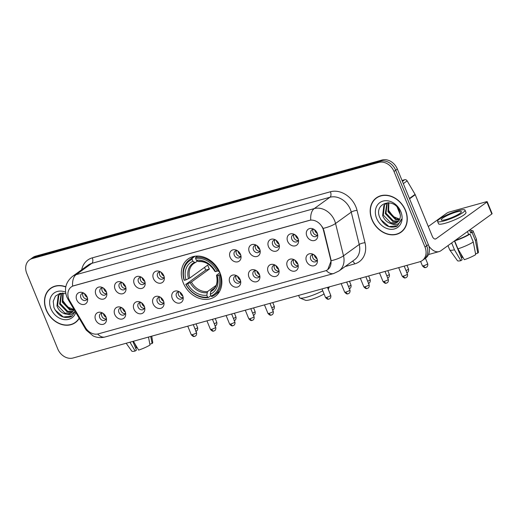 <?xml version="1.0" encoding="UTF-8"?>
<svg xmlns="http://www.w3.org/2000/svg" width="518" height="518" viewBox="0 0 518 518"><rect width="100%" height="100%" fill="white"/><g stroke="black" fill="none" stroke-linecap="round" stroke-linejoin="round"><path stroke-width="0.78" d="M183.242 282.828A23.116 18.629 -125.8 0 0 215.112 296.484A23.116 18.629 -125.8 0 0 219.93 272.643A23.116 18.629 -125.8 0 0 188.06 258.987A23.116 18.629 -125.8 0 0 183.242 282.828M125.142 311.577A6.54 5.271 54.2 0 1 125.654 313.558A6.54 5.271 54.2 0 1 121.523 319.14A6.54 5.271 54.2 0 1 114.756 314.458A6.54 5.271 54.2 0 1 115.482 308.281A6.54 5.271 54.2 0 1 121.231 307.439A6.54 5.271 54.2 0 1 125.142 311.577M122.112 307.912A3.924 3.166 -125.8 0 0 119.749 308.32A3.924 3.166 -125.8 0 0 118.926 312.373A3.924 3.166 -125.8 0 0 124.339 314.691A3.924 3.166 -125.8 0 0 125.473 312.581M144.315 306.255A6.54 5.271 54.2 0 1 144.826 308.236A6.54 5.271 54.2 0 1 140.702 313.817A6.54 5.271 54.2 0 1 133.935 309.136A6.54 5.271 54.2 0 1 134.654 302.959A6.54 5.271 54.2 0 1 140.41 302.117A6.54 5.271 54.2 0 1 144.315 306.255M141.284 302.596A3.924 3.166 -125.8 0 0 138.921 303.004A3.924 3.166 -125.8 0 0 138.105 307.051A3.924 3.166 -125.8 0 0 143.518 309.369A3.924 3.166 -125.8 0 0 144.645 307.258M163.494 300.932A6.54 5.271 54.2 0 1 163.999 302.913A6.54 5.271 54.2 0 1 159.874 308.495A6.54 5.271 54.2 0 1 153.108 303.813A6.54 5.271 54.2 0 1 153.827 297.636A6.54 5.271 54.2 0 1 159.583 296.795A6.54 5.271 54.2 0 1 163.494 300.932M160.457 297.274A3.924 3.166 -125.8 0 0 158.1 297.682A3.924 3.166 -125.8 0 0 157.278 301.729A3.924 3.166 -125.8 0 0 162.691 304.047A3.924 3.166 -125.8 0 0 163.824 301.936M182.666 295.61A6.54 5.271 54.2 0 1 183.178 297.597A6.54 5.271 54.2 0 1 179.047 303.172A6.54 5.271 54.2 0 1 172.28 298.498A6.54 5.271 54.2 0 1 173.006 292.314A6.54 5.271 54.2 0 1 178.762 291.472A6.54 5.271 54.2 0 1 182.666 295.61M179.636 291.951A3.924 3.166 -125.8 0 0 177.273 292.359A3.924 3.166 -125.8 0 0 176.457 296.406A3.924 3.166 -125.8 0 0 181.863 298.724A3.924 3.166 -125.8 0 0 182.996 296.613M240.19 279.649A6.54 5.271 54.2 0 1 240.702 281.63A6.54 5.271 54.2 0 1 236.577 287.212A6.54 5.271 54.2 0 1 229.811 282.53A6.54 5.271 54.2 0 1 230.529 276.353A6.54 5.271 54.2 0 1 236.286 275.511A6.54 5.271 54.2 0 1 240.19 279.649M237.16 275.984A3.924 3.166 -125.8 0 0 234.796 276.392A3.924 3.166 -125.8 0 0 233.981 280.445A3.924 3.166 -125.8 0 0 239.394 282.763A3.924 3.166 -125.8 0 0 240.52 280.652M259.369 274.326A6.54 5.271 54.2 0 1 259.874 276.308A6.54 5.271 54.2 0 1 255.75 281.889A6.54 5.271 54.2 0 1 248.983 277.208A6.54 5.271 54.2 0 1 249.702 271.031A6.54 5.271 54.2 0 1 255.458 270.189A6.54 5.271 54.2 0 1 259.369 274.326M256.332 270.668A3.924 3.166 -125.8 0 0 253.969 271.076A3.924 3.166 -125.8 0 0 253.153 275.123A3.924 3.166 -125.8 0 0 258.566 277.441A3.924 3.166 -125.8 0 0 259.699 275.33M278.542 269.004A6.54 5.271 54.2 0 1 279.053 270.985A6.54 5.271 54.2 0 1 274.922 276.567A6.54 5.271 54.2 0 1 268.156 271.885A6.54 5.271 54.2 0 1 268.881 265.708A6.54 5.271 54.2 0 1 274.637 264.866A6.54 5.271 54.2 0 1 278.542 269.004M275.511 265.346A3.924 3.166 -125.8 0 0 273.148 265.753A3.924 3.166 -125.8 0 0 272.332 269.8A3.924 3.166 -125.8 0 0 277.739 272.118A3.924 3.166 -125.8 0 0 278.872 270.007M297.714 263.681A6.54 5.271 54.2 0 1 298.226 265.669A6.54 5.271 54.2 0 1 294.101 271.244A6.54 5.271 54.2 0 1 287.335 266.563A6.54 5.271 54.2 0 1 288.053 260.386A6.54 5.271 54.2 0 1 293.81 259.544A6.54 5.271 54.2 0 1 297.714 263.681M294.684 260.023A3.924 3.166 -125.8 0 0 292.32 260.431A3.924 3.166 -125.8 0 0 291.504 264.478A3.924 3.166 -125.8 0 0 296.918 266.796A3.924 3.166 -125.8 0 0 298.051 264.685M316.893 258.365A6.54 5.271 54.2 0 1 317.404 260.347A6.54 5.271 54.2 0 1 313.273 265.922A6.54 5.271 54.2 0 1 306.507 261.247A6.54 5.271 54.2 0 1 307.232 255.07A6.54 5.271 54.2 0 1 312.982 254.221A6.54 5.271 54.2 0 1 316.893 258.365M313.856 254.701A3.924 3.166 -125.8 0 0 311.499 255.109A3.924 3.166 -125.8 0 0 310.677 259.155A3.924 3.166 -125.8 0 0 316.09 261.473A3.924 3.166 -125.8 0 0 317.223 259.363M105.963 316.899A6.54 5.271 54.2 0 1 106.475 318.881A6.54 5.271 54.2 0 1 102.35 324.462A6.54 5.271 54.2 0 1 95.584 319.781A6.54 5.271 54.2 0 1 96.303 313.604A6.54 5.271 54.2 0 1 102.059 312.755A6.54 5.271 54.2 0 1 105.963 316.899M102.933 313.235A3.924 3.166 -125.8 0 0 100.57 313.643A3.924 3.166 -125.8 0 0 99.754 317.696A3.924 3.166 -125.8 0 0 105.167 320.014A3.924 3.166 -125.8 0 0 106.3 317.897M106.287 291.647A6.54 5.271 54.2 0 1 106.799 293.628A6.54 5.271 54.2 0 1 102.668 299.21A6.54 5.271 54.2 0 1 95.901 294.528A6.54 5.271 54.2 0 1 96.626 288.351A6.54 5.271 54.2 0 1 102.383 287.503A6.54 5.271 54.2 0 1 106.287 291.647M103.257 287.982A3.924 3.166 -125.8 0 0 100.893 288.39A3.924 3.166 -125.8 0 0 100.078 292.437A3.924 3.166 -125.8 0 0 105.484 294.761A3.924 3.166 -125.8 0 0 106.617 292.644M125.466 286.325A6.54 5.271 54.2 0 1 125.971 288.306A6.54 5.271 54.2 0 1 121.847 293.887A6.54 5.271 54.2 0 1 115.08 289.206A6.54 5.271 54.2 0 1 115.799 283.029A6.54 5.271 54.2 0 1 121.555 282.18A6.54 5.271 54.2 0 1 125.466 286.325M122.429 282.66A3.924 3.166 -125.8 0 0 120.066 283.068A3.924 3.166 -125.8 0 0 119.25 287.121A3.924 3.166 -125.8 0 0 124.663 289.439A3.924 3.166 -125.8 0 0 125.796 287.322M144.639 281.002A6.54 5.271 54.2 0 1 145.15 282.983A6.54 5.271 54.2 0 1 141.019 288.565A6.54 5.271 54.2 0 1 134.253 283.883A6.54 5.271 54.2 0 1 134.978 277.706A6.54 5.271 54.2 0 1 140.728 276.865A6.54 5.271 54.2 0 1 144.639 281.002M141.608 277.337A3.924 3.166 -125.8 0 0 139.245 277.752A3.924 3.166 -125.8 0 0 138.423 281.798A3.924 3.166 -125.8 0 0 143.836 284.117A3.924 3.166 -125.8 0 0 144.969 282.006M163.811 275.68A6.54 5.271 54.2 0 1 164.323 277.661A6.54 5.271 54.2 0 1 160.198 283.242A6.54 5.271 54.2 0 1 153.432 278.561A6.54 5.271 54.2 0 1 154.15 272.384A6.54 5.271 54.2 0 1 159.907 271.542A6.54 5.271 54.2 0 1 163.811 275.68M160.781 272.021A3.924 3.166 -125.8 0 0 158.417 272.429A3.924 3.166 -125.8 0 0 157.601 276.476A3.924 3.166 -125.8 0 0 163.015 278.794A3.924 3.166 -125.8 0 0 164.148 276.683M240.514 254.396A6.54 5.271 54.2 0 1 241.025 256.378A6.54 5.271 54.2 0 1 236.894 261.959A6.54 5.271 54.2 0 1 230.128 257.278A6.54 5.271 54.2 0 1 230.853 251.1A6.54 5.271 54.2 0 1 236.603 250.252A6.54 5.271 54.2 0 1 240.514 254.396M237.484 250.731A3.924 3.166 -125.8 0 0 235.12 251.139A3.924 3.166 -125.8 0 0 234.298 255.193A3.924 3.166 -125.8 0 0 239.711 257.511A3.924 3.166 -125.8 0 0 240.844 255.393M259.686 249.074A6.54 5.271 54.2 0 1 260.198 251.055A6.54 5.271 54.2 0 1 256.073 256.637A6.54 5.271 54.2 0 1 249.307 251.955A6.54 5.271 54.2 0 1 250.026 245.778A6.54 5.271 54.2 0 1 255.782 244.936A6.54 5.271 54.2 0 1 259.686 249.074M256.656 245.409A3.924 3.166 -125.8 0 0 254.293 245.817A3.924 3.166 -125.8 0 0 253.477 249.87A3.924 3.166 -125.8 0 0 258.89 252.188A3.924 3.166 -125.8 0 0 260.023 250.077M278.865 243.751A6.54 5.271 54.2 0 1 279.37 245.733A6.54 5.271 54.2 0 1 275.246 251.314A6.54 5.271 54.2 0 1 268.479 246.633A6.54 5.271 54.2 0 1 269.205 240.456A6.54 5.271 54.2 0 1 274.954 239.614A6.54 5.271 54.2 0 1 278.865 243.751M275.829 240.093A3.924 3.166 -125.8 0 0 273.472 240.501A3.924 3.166 -125.8 0 0 272.649 244.548A3.924 3.166 -125.8 0 0 278.062 246.866A3.924 3.166 -125.8 0 0 279.196 244.755M298.038 238.429A6.54 5.271 54.2 0 1 298.549 240.41A6.54 5.271 54.2 0 1 294.418 245.992A6.54 5.271 54.2 0 1 287.652 241.31A6.54 5.271 54.2 0 1 288.377 235.133A6.54 5.271 54.2 0 1 294.133 234.291A6.54 5.271 54.2 0 1 298.038 238.429M295.007 234.771A3.924 3.166 -125.8 0 0 292.644 235.178A3.924 3.166 -125.8 0 0 291.828 239.225A3.924 3.166 -125.8 0 0 297.235 241.543A3.924 3.166 -125.8 0 0 298.368 239.433M317.21 233.106A6.54 5.271 54.2 0 1 317.722 235.094A6.54 5.271 54.2 0 1 313.597 240.669A6.54 5.271 54.2 0 1 306.831 235.994A6.54 5.271 54.2 0 1 307.55 229.811A6.54 5.271 54.2 0 1 313.306 228.969A6.54 5.271 54.2 0 1 317.21 233.106M314.18 229.448A3.924 3.166 -125.8 0 0 311.817 229.856A3.924 3.166 -125.8 0 0 311.001 233.903A3.924 3.166 -125.8 0 0 316.414 236.221A3.924 3.166 -125.8 0 0 317.547 234.11M87.115 296.969A6.54 5.271 54.2 0 1 87.62 298.951A6.54 5.271 54.2 0 1 83.495 304.526A6.54 5.271 54.2 0 1 76.729 299.851A6.54 5.271 54.2 0 1 77.454 293.674A6.54 5.271 54.2 0 1 83.204 292.825A6.54 5.271 54.2 0 1 87.115 296.969M84.078 293.305A3.924 3.166 -125.8 0 0 81.721 293.712A3.924 3.166 -125.8 0 0 80.899 297.759A3.924 3.166 -125.8 0 0 86.312 300.077A3.924 3.166 -125.8 0 0 87.445 297.967M125.188 313.655A3.924 3.166 54.2 0 1 121.024 310.858A3.924 3.166 54.2 0 1 120.992 307.847M144.36 308.339A3.924 3.166 54.2 0 1 140.197 305.536A3.924 3.166 54.2 0 1 140.171 302.525M163.539 303.017A3.924 3.166 54.2 0 1 159.376 300.22A3.924 3.166 54.2 0 1 159.343 297.202M182.712 297.695A3.924 3.166 54.2 0 1 178.548 294.897A3.924 3.166 54.2 0 1 178.522 291.88M240.235 281.727A3.924 3.166 54.2 0 1 236.072 278.93A3.924 3.166 54.2 0 1 236.046 275.919M259.414 276.411A3.924 3.166 54.2 0 1 255.251 273.608A3.924 3.166 54.2 0 1 255.219 270.597M278.587 271.089A3.924 3.166 54.2 0 1 274.423 268.292A3.924 3.166 54.2 0 1 274.391 265.274M297.766 265.766A3.924 3.166 54.2 0 1 293.596 262.969A3.924 3.166 54.2 0 1 293.57 259.952M316.938 260.444A3.924 3.166 54.2 0 1 312.775 257.647A3.924 3.166 54.2 0 1 312.743 254.629M106.015 318.978A3.924 3.166 54.2 0 1 101.845 316.181A3.924 3.166 54.2 0 1 101.819 313.163M106.332 293.725A3.924 3.166 54.2 0 1 102.169 290.928A3.924 3.166 54.2 0 1 102.143 287.911M125.511 288.403A3.924 3.166 54.2 0 1 121.341 285.606A3.924 3.166 54.2 0 1 121.316 282.588M144.684 283.081A3.924 3.166 54.2 0 1 140.52 280.283A3.924 3.166 54.2 0 1 140.488 277.272M163.856 277.765A3.924 3.166 54.2 0 1 159.693 274.967A3.924 3.166 54.2 0 1 159.667 271.95M240.559 256.475A3.924 3.166 54.2 0 1 236.396 253.678A3.924 3.166 54.2 0 1 236.363 250.66M259.732 251.152A3.924 3.166 54.2 0 1 255.568 248.355A3.924 3.166 54.2 0 1 255.542 245.344M278.911 245.836A3.924 3.166 54.2 0 1 274.747 243.033A3.924 3.166 54.2 0 1 274.715 240.022M298.083 240.514A3.924 3.166 54.2 0 1 293.92 237.717A3.924 3.166 54.2 0 1 293.894 234.699M317.262 235.191A3.924 3.166 54.2 0 1 313.092 232.394A3.924 3.166 54.2 0 1 313.066 229.377M87.16 299.048A3.924 3.166 54.2 0 1 82.997 296.251A3.924 3.166 54.2 0 1 82.964 293.233M69.762 300.893A11.778 9.492 54.2 0 1 68.855 299.067A11.778 9.492 54.2 0 1 71.309 286.92A11.778 9.492 54.2 0 1 73.796 285.735L309.155 220.415A11.778 9.492 54.2 0 1 323.53 230.465L330.672 259.492A11.778 9.492 54.2 0 1 327.596 269.736A11.778 9.492 54.2 0 1 325.11 270.92L98.291 333.87A11.778 9.492 54.2 0 1 85.451 327.551L69.762 300.893M65.805 286.784A21.154 17.049 -125.8 0 0 50.654 288.248A21.154 17.049 -125.8 0 0 46.244 310.062A21.154 17.049 -125.8 0 0 75.408 322.559A21.154 17.049 -125.8 0 0 79.248 318.363M74.948 322.617A21.154 17.049 -125.8 0 0 76.224 321.924M371.943 219.671A21.154 17.049 -125.8 0 0 401.107 232.174A21.154 17.049 -125.8 0 0 405.516 210.36A21.154 17.049 -125.8 0 0 376.353 197.857A21.154 17.049 -125.8 0 0 371.943 219.671M400.647 232.232A21.154 17.049 -125.8 0 0 401.923 231.533M72.624 286.111L310.755 220.027A15.268 8.664 -105.5 0 1 314.258 208.586A17.45 14.064 54.2 0 1 334.628 220.655A17.45 14.064 54.2 0 1 335.547 223.478L343.512 255.821A17.45 14.064 54.2 0 1 338.953 270.992L354.662 259.66A17.45 14.064 -125.8 0 0 359.22 244.49L351.256 212.14A17.45 14.064 -125.8 0 0 350.336 209.324A17.45 14.064 -125.8 0 0 329.966 197.254L91.835 263.338A17.45 14.064 -125.8 0 0 88.151 265.099L72.442 276.431A17.45 14.064 54.2 0 1 76.127 274.669A15.268 8.664 74.5 0 0 72.624 286.111M422.267 260.535L425.621 258.113A13.086 10.548 -125.8 0 0 428.347 244.619L397.351 169.049L395.674 170.254A13.086 10.548 -125.8 0 0 380.4 161.208L33.929 257.355A13.086 10.548 -125.8 0 0 31.171 258.676A13.086 10.548 -125.8 0 1 33.929 257.355L380.4 161.208A13.086 10.548 -125.8 0 1 395.674 170.254L426.67 245.83L395.674 170.254L393.997 171.464A13.086 10.548 -125.8 0 0 378.723 162.412L32.258 258.566A13.086 10.548 -125.8 0 0 29.494 259.887A13.086 10.548 -125.8 0 0 26.768 273.381L57.763 348.951A13.086 10.548 -125.8 0 0 73.038 358.003L419.502 261.855A13.086 10.548 -125.8 0 0 422.267 260.535A13.086 10.548 -125.8 0 0 424.993 247.041L393.997 171.464M423.944 259.324A13.086 10.548 -125.8 0 0 426.67 245.83A13.086 10.548 -125.8 0 1 423.944 259.324M322.319 226.878L323.828 230.245L331.216 260.729L327.739 269.632M377.214 197.287A21.154 17.049 -125.8 0 0 376.152 198.284M51.515 287.671A21.154 17.049 -125.8 0 0 50.453 288.668M397.351 169.049A13.086 10.548 -125.8 0 0 382.07 159.997L35.606 256.145A13.086 10.548 -125.8 0 0 32.841 257.465L29.494 259.887M52.791 286.978A20.94 16.874 -125.8 0 0 52.454 287.212L50.783 288.422A20.94 16.874 -125.8 0 0 46.419 310.01A20.94 16.874 -125.8 0 0 75.285 322.384A20.94 16.874 -125.8 0 0 79.124 318.156M65.773 286.972A20.94 16.874 -125.8 0 0 50.783 288.422M73.99 309.57L67.599 306.96L63.047 300.932M73.653 310.276L69.671 309.848L62.257 302.117L62.756 293.078M73.867 309.848L70.338 309.369L62.924 301.638L63.157 293.104M72.617 311.739L67.016 311.771L59.596 304.04L61.182 293.499M72.902 311.409L67.677 311.286L60.263 303.561L61.571 293.337M75.084 311.292L70.888 314.86L64.886 313.856A10.904 8.787 -125.8 0 0 71.503 312.736A10.904 8.787 -125.8 0 0 74.022 309.492M64.886 313.856C61.228 312.665 58.579 310.036 56.941 305.957L58.178 295.823L59.751 294.321L62.413 293.065M71.678 312.607L65.015 313.209L57.602 305.478L58.838 295.344L60.088 294.094M65.831 293.7L60.056 293.305L55.458 296.108L53.231 301.288L53.904 307.439C57.899 315.818 63.507 318.971 70.726 316.88L71.821 316.207L75.233 311.545M65.592 292.184A15.268 12.302 -125.8 0 0 52.46 294.502A15.268 12.302 -125.8 0 0 50.919 308.767A15.268 12.302 -125.8 0 0 63.889 319.587A15.268 12.302 -125.8 0 0 75.777 312.464M75.285 322.384L76.955 321.173A20.94 16.874 -125.8 0 0 77.286 320.927M71.97 316.097L63.306 316.984L54.979 309.868M137.102 347.513A8.722 1.476 -22.3 0 0 136.577 347.818L134.939 343.835M129.96 342.21L135.159 351.049L136.441 350.123L132.867 341.401M126.165 343.259L131.773 351.087A11.344 1.917 -22.3 0 0 135.159 351.049M148.485 337.069L150.013 345.02A11.344 1.917 -22.3 0 1 138.617 350.09L133.417 341.245M149.708 343.44L149.98 344.101L152.111 343.505L150.744 336.441M152.111 343.505A11.344 1.917 -22.3 0 0 152.745 342.482L151.748 336.163M135.612 348.083L136.577 347.818M378.49 196.594A20.94 16.874 -125.8 0 0 378.153 196.827L376.482 198.038A20.94 16.874 -125.8 0 0 372.118 219.626A20.94 16.874 -125.8 0 0 400.977 231.993A20.94 16.874 -125.8 0 0 405.341 210.405A20.94 16.874 -125.8 0 0 376.482 198.038M399.689 219.179L393.298 216.569L388.746 210.548M399.352 219.891L395.37 219.464L387.956 211.732L388.455 202.693M399.566 219.464L396.037 218.984L388.623 211.253L388.856 202.719M398.316 221.354L392.709 221.38L385.295 213.649L386.881 203.114M398.601 221.018L393.376 220.901L385.962 213.17L387.27 202.952M390.585 223.465A10.904 8.787 -125.8 0 0 397.202 222.345A10.904 8.787 -125.8 0 0 400.388 215.889L399.559 211.137C394.224 196.756 373.737 202.959 379.597 217.048C383.598 225.434 389.206 228.58 396.425 226.495L397.52 225.816L401.424 219.172C399.656 224.391 396.043 225.822 390.585 223.465C386.927 222.28 384.278 219.645 382.64 215.572L383.877 205.439L385.45 203.937L388.111 202.68M397.377 222.222L390.714 222.818L383.301 215.087L384.537 204.96L385.787 203.703M376.618 218.376A15.268 12.302 -125.8 0 0 394.438 228.937A15.268 12.302 -125.8 0 0 400.841 211.655A15.268 12.302 -125.8 0 0 383.022 201.094A15.268 12.302 -125.8 0 0 376.618 218.376M400.977 231.993L402.654 230.788A20.94 16.874 -125.8 0 0 402.985 230.542M397.669 225.706L389.005 226.599L380.678 219.477M324.061 293.971A11.998 2.027 157.7 0 1 310.567 299.624A11.998 2.027 157.7 0 1 305.529 300.272L299.967 298.044A16.356 2.765 -22.3 0 0 306.844 297.157A16.356 2.765 -22.3 0 0 322.766 290.812M327.693 287.878A16.356 2.765 -22.3 0 0 328.749 287.037M218 270.823A16.142 13.008 -125.8 0 0 219.774 272.267M220.526 274.229L218.79 275.175A20.765 16.731 -125.8 0 1 211.04 296.082L210.289 294.243A18.758 15.119 -125.8 0 0 217.184 275.621L216.556 275.375L216.783 274.98L219.956 272.695M214.167 288.325L210.988 290.617L210.289 294.243M210.884 295.7L208.327 297.539L207.582 297.047A20.765 16.731 -125.8 0 1 186.02 284.272L187.62 283.825A18.758 15.119 -125.8 0 0 206.824 295.202L207.53 291.576L216.077 285.412M192.133 259.389L192.223 258.288A21.633 17.437 -125.8 0 0 189.348 259.887A21.633 17.437 -125.8 0 0 184.11 280.186L184.389 280.296A20.765 16.731 -125.8 0 1 192.133 259.389L192.89 261.227A18.758 15.119 -125.8 0 0 185.988 279.849L189.776 278.049L207.77 265.067A16.142 13.008 -125.8 0 0 208.469 267.087A16.142 13.008 -125.8 0 0 209.401 269.043L191.407 282.025L187.62 283.825M186.02 284.272L205.737 270.059A20.72 16.699 54.2 0 1 204.83 268.097A20.72 16.699 54.2 0 1 204.552 267.385M211.04 296.082L211.791 296.581A21.633 17.437 -125.8 0 0 214.666 294.982L219.146 291.744A21.633 17.437 -125.8 0 0 219.587 291.42M218.272 270.707A21.633 17.437 -125.8 0 0 195.687 257.323L195.597 258.424A20.765 16.731 -125.8 0 1 217.159 271.199L218.836 270.292M197.455 256.047L195.687 257.323M214.666 294.982A21.633 17.437 -125.8 0 0 219.904 274.682M185.742 284.162A21.633 17.437 -125.8 0 0 208.327 297.539M217.159 271.199L215.553 271.646A18.758 15.119 -125.8 0 0 196.354 260.269L195.597 258.424M217.184 275.621L218.79 275.175M206.824 295.202L207.582 297.047M196.354 260.269L198.044 261.402L199.029 261.454M198.044 261.402A16.777 13.52 -125.8 0 1 214.925 271.4L215.151 271.005L214.925 271.4L215.553 271.646M210.489 291.738A16.777 13.52 -125.8 0 0 216.556 275.375L216.783 274.98M194.276 256.345A21.633 17.437 -125.8 0 0 193.829 256.656L189.348 259.887M192.223 258.288L195.105 256.209M185.988 279.849L184.389 280.296M197.487 261.027L195.564 262.412L194.587 262.361L192.89 261.227M195.564 262.412L193.836 263.429A16.142 13.008 -125.8 0 0 189.776 278.049M205.737 270.059L209.401 269.043M298.621 295.402L299.566 297.695A16.356 2.765 -22.3 0 0 299.967 298.044M84.505 293.596A4.798 3.866 -125.8 0 0 84.816 294.632A4.798 3.866 -125.8 0 0 87.302 297.474M103.678 288.273A4.798 3.866 -125.8 0 0 103.988 289.309A4.798 3.866 -125.8 0 0 106.475 292.152M122.857 282.957A4.798 3.866 -125.8 0 0 123.167 283.987A4.798 3.866 -125.8 0 0 125.647 286.83M142.029 277.635A4.798 3.866 -125.8 0 0 142.34 278.665A4.798 3.866 -125.8 0 0 144.826 281.507M161.208 272.313A4.798 3.866 -125.8 0 0 161.512 273.342A4.798 3.866 -125.8 0 0 163.999 276.185M237.904 251.029A4.798 3.866 -125.8 0 0 238.215 252.059A4.798 3.866 -125.8 0 0 240.702 254.901M257.083 245.707A4.798 3.866 -125.8 0 0 257.388 246.736A4.798 3.866 -125.8 0 0 259.874 249.579M276.256 240.384A4.798 3.866 -125.8 0 0 276.567 241.414A4.798 3.866 -125.8 0 0 279.053 244.256M295.428 235.062A4.798 3.866 -125.8 0 0 295.739 236.091A4.798 3.866 -125.8 0 0 298.226 238.934M314.607 229.739A4.798 3.866 -125.8 0 0 314.918 230.769A4.798 3.866 -125.8 0 0 317.398 233.612M103.36 313.532A4.798 3.866 -125.8 0 0 103.671 314.562A4.798 3.866 -125.8 0 0 106.151 317.404M122.533 308.21A4.798 3.866 -125.8 0 0 122.844 309.24A4.798 3.866 -125.8 0 0 125.33 312.082M141.712 302.888A4.798 3.866 -125.8 0 0 142.016 303.917A4.798 3.866 -125.8 0 0 144.503 306.76M160.884 297.565A4.798 3.866 -125.8 0 0 161.195 298.595A4.798 3.866 -125.8 0 0 163.682 301.437M180.057 292.243A4.798 3.866 -125.8 0 0 180.368 293.272A4.798 3.866 -125.8 0 0 182.854 296.115M237.587 276.282A4.798 3.866 -125.8 0 0 237.891 277.311A4.798 3.866 -125.8 0 0 240.378 280.154M256.76 270.959A4.798 3.866 -125.8 0 0 257.07 271.989A4.798 3.866 -125.8 0 0 259.55 274.831M275.932 265.637A4.798 3.866 -125.8 0 0 276.243 266.666A4.798 3.866 -125.8 0 0 278.729 269.509M295.111 260.314A4.798 3.866 -125.8 0 0 295.422 261.344A4.798 3.866 -125.8 0 0 297.902 264.186M314.284 254.992A4.798 3.866 -125.8 0 0 314.594 256.028A4.798 3.866 -125.8 0 0 317.081 258.87M402.415 181.397L404.759 179.707L402.033 180.465M428.846 246.037A17.45 9.9 74.5 0 0 439.063 251.606A17.45 9.9 74.5 0 0 440.922 250.706L491.815 213.986L486.92 202.052L436.033 238.772A4.364 2.473 -105.5 0 1 435.567 238.999A4.364 2.473 -105.5 0 1 432.303 236.305L415.248 194.71L409.557 198.815M486.92 202.052A2.182 0.369 -22.3 0 0 487.205 201.709L492.1 213.643A2.182 0.369 157.7 0 1 491.815 213.986M487.205 201.709A2.182 0.369 -22.3 0 0 486.234 201.78L449.546 211.959A2.182 0.369 -22.3 0 0 446.769 213.196L428.295 226.528M404.759 179.707A2.182 1.755 54.2 0 1 407.135 180.879L415.08 194.373A2.182 1.755 54.2 0 1 415.248 194.71M456.526 211.979A10.904 1.845 -22.3 0 0 446.024 216.148A10.904 1.845 -22.3 0 0 441.2 219.891A10.904 1.845 -22.3 0 0 446.056 219.535A10.904 1.845 -22.3 0 0 456.559 215.365A10.904 1.845 -22.3 0 0 461.376 211.616A10.904 1.845 -22.3 0 0 456.526 211.979M462.801 257.129A8.722 1.476 -22.3 0 0 462.276 257.433L460.638 253.451M451.664 242.955L454.474 249.805L460.858 260.664L462.14 259.732L454.441 240.954M457.931 248.841A14.394 2.435 -22.3 0 0 473.277 242.016L475.712 254.629A11.344 1.917 -22.3 0 1 464.316 259.699L457.931 248.841L454.675 240.889L455.49 240.197M455.523 240.274A12.652 2.137 -22.3 0 0 468.615 234.453L470.014 234.058L473.277 242.016M467.437 231.578L468.615 234.453M475.407 253.056L475.679 253.71L477.81 253.121L475.375 240.507L472.112 232.55L470.707 232.938L469.528 230.063M470.707 232.938A12.652 2.137 -22.3 0 0 471.477 231.637L470.532 229.338M437.568 221.38L438.545 223.77A14.828 2.506 -22.3 0 0 445.15 223.277A14.828 2.506 -22.3 0 0 459.434 217.612A14.828 2.506 -22.3 0 0 465.993 212.516L465.009 210.127A14.828 2.506 -22.3 0 0 458.411 210.619A14.828 2.506 -22.3 0 0 444.127 216.291A14.828 2.506 -22.3 0 0 437.568 221.38A14.828 2.506 -22.3 0 0 444.172 220.895A14.828 2.506 -22.3 0 0 458.456 215.223A14.828 2.506 -22.3 0 0 465.009 210.127M454.675 240.889A14.394 2.435 -22.3 0 0 470.014 234.058M472.112 232.55A14.394 2.435 -22.3 0 0 473.089 230.976A14.394 2.435 -22.3 0 0 471.037 230.562M447.979 245.616L449.715 249.857A14.394 2.435 -22.3 0 0 449.766 249.941A14.394 2.435 -22.3 0 0 454.474 249.805M475.375 240.507A14.394 2.435 -22.3 0 0 476.379 239.025A14.394 2.435 -22.3 0 0 476.353 238.934L473.089 230.976M449.766 249.941L457.472 260.696A11.344 1.917 -22.3 0 0 460.858 260.664M477.81 253.121A11.344 1.917 -22.3 0 0 478.444 252.098L476.379 239.025M461.311 257.699L462.276 257.433M330.426 191.764A4.364 2.473 -105.5 0 1 329.966 197.254L314.258 208.586L76.127 274.669L91.835 263.338A4.364 2.473 -105.5 0 0 92.295 257.854L330.426 191.764A21.808 17.58 54.2 0 1 355.892 206.85A21.808 17.58 54.2 0 1 357.044 210.379L365.009 242.722A21.808 17.58 54.2 0 1 354.707 263.889L345.111 266.55M72.442 276.431C65.831 282.038 63.954 288.843 66.796 296.853L67.936 299.145A15.268 1.036 -30.5 0 0 68.829 299.009M326.217 270.525A15.268 8.664 74.5 0 0 333.644 273.543L338.953 270.992M333.644 273.543L105.037 336.985A15.268 8.664 -105.5 0 1 97.649 334.019M331.216 260.729A15.268 4.047 -13.8 0 0 343.512 255.821L359.22 244.49A4.364 1.159 166.2 0 1 365.009 242.722M105.037 336.985C100.893 338.06 96.911 337.704 93.098 335.91L86.299 330.199L85.418 328.846A15.268 1.036 -30.5 0 0 86.234 328.742M323.167 228.406A15.268 4.047 -13.8 0 0 335.547 223.478L351.256 212.14A4.364 1.159 166.2 0 1 357.044 210.379M81.695 269.761A21.808 17.58 54.2 0 1 92.295 257.854M378.723 162.412L382.07 159.997M32.258 258.566L35.606 256.145M424.993 247.041L428.347 244.619M352.441 261.26A4.364 2.473 -105.5 0 1 354.707 263.889M210.988 290.617A16.142 13.008 -125.8 0 0 212.723 289.607C216.634 286.836 217.89 282.077 216.498 275.323M191.407 282.025A16.142 13.008 -125.8 0 0 207.53 291.576M190.151 282.705A16.777 13.52 -125.8 0 0 207.032 292.702M194.587 262.361A16.777 13.52 -125.8 0 0 188.52 278.723M195.331 262.529A16.142 13.008 -125.8 0 0 193.836 263.429M196.057 323.867L197.565 327.538A2.836 0.479 157.7 0 1 195.085 329.072M215.229 318.544L216.738 322.222A2.836 0.479 157.7 0 1 214.258 323.756M234.408 313.222L235.917 316.899A2.836 0.479 157.7 0 1 233.437 318.434M253.58 307.899L255.089 311.577A2.836 0.479 157.7 0 1 252.609 313.112M272.759 302.577L274.262 306.255A2.836 0.479 157.7 0 1 271.788 307.789M349.456 281.293L350.964 284.971A2.836 0.479 157.7 0 1 348.485 286.506M368.635 275.971L370.137 279.649A2.836 0.479 157.7 0 1 367.663 281.183M387.807 270.649L389.316 274.326A2.836 0.479 157.7 0 1 386.836 275.861M406.98 265.326L408.488 269.004A2.836 0.479 157.7 0 1 406.008 270.538M423.679 265.74A2.836 0.479 157.7 0 1 422.416 265.838C425.097 268.855 425.692 267.159 425.802 267.489A2.836 1.606 -105.5 0 1 423.679 265.74A2.836 0.479 157.7 0 0 426.411 264.659A2.836 0.479 157.7 0 0 427.667 263.681L425.433 258.249M426.1 267.346A2.836 1.606 -105.5 0 1 425.802 267.489L426.605 267.126C426.405 267.366 428.328 266.239 427.667 263.681M192.528 334.615A2.836 0.479 157.7 0 1 191.265 334.706C193.946 337.73 194.541 336.027 194.645 336.363A2.836 1.606 -105.5 0 1 192.528 334.615A2.836 0.479 157.7 0 0 195.26 333.527A2.836 0.479 157.7 0 0 196.516 332.556L193.266 324.637M194.949 336.214A2.836 1.606 -105.5 0 1 194.645 336.363L195.454 335.994C195.254 336.234 197.177 335.114 196.516 332.556M211.707 329.293A2.836 0.479 157.7 0 1 210.444 329.383C213.118 332.407 213.72 330.704 213.824 331.041A2.836 1.606 -105.5 0 1 211.707 329.293A2.836 0.479 157.7 0 0 214.433 328.211A2.836 0.479 157.7 0 0 215.689 327.234L212.438 319.315M214.128 330.898A2.836 1.606 -105.5 0 1 213.824 331.041L214.627 330.678C214.426 330.918 216.349 329.791 215.689 327.234M230.879 323.97A2.836 0.479 157.7 0 1 229.616 324.067C232.297 327.085 232.893 325.388 232.996 325.718A2.836 1.606 -105.5 0 1 230.879 323.97A2.836 0.479 157.7 0 0 233.612 322.889A2.836 0.479 157.7 0 0 234.861 321.911L231.617 313.999M233.301 325.576A2.836 1.606 -105.5 0 1 232.996 325.718L233.806 325.356C233.605 325.595 235.528 324.469 234.861 321.911M250.052 318.648A2.836 0.479 157.7 0 1 248.789 318.745C251.47 321.762 252.072 320.066 252.175 320.402A2.836 1.606 -105.5 0 1 250.052 318.648A2.836 0.479 157.7 0 0 252.784 317.566A2.836 0.479 157.7 0 0 254.04 316.589L250.79 308.676M252.473 320.253A2.836 1.606 -105.5 0 1 252.175 320.402L252.978 320.033C252.778 320.273 254.701 319.146 254.04 316.589M269.231 313.325A2.836 0.479 157.7 0 1 267.968 313.422C270.642 316.446 271.244 314.743 271.348 315.08A2.836 1.606 -105.5 0 1 269.231 313.325A2.836 0.479 157.7 0 0 271.963 312.244A2.836 0.479 157.7 0 0 273.213 311.273L269.969 303.354M271.652 314.931A2.836 1.606 -105.5 0 1 271.348 315.08L272.151 314.711C271.95 314.95 273.88 313.824 273.213 311.273M326.754 297.364A2.836 0.479 157.7 0 1 325.492 297.455C328.172 300.479 328.768 298.776 328.872 299.113A2.836 1.606 -105.5 0 1 326.754 297.364A2.836 0.479 157.7 0 0 329.487 296.277A2.836 0.479 157.7 0 0 330.737 295.305L327.493 287.386M329.176 298.97A2.836 1.606 -105.5 0 1 328.872 299.113L329.681 298.75C329.48 298.99 331.403 297.863 330.737 295.305M345.927 292.042A2.836 0.479 157.7 0 1 344.664 292.139C347.345 295.156 347.947 293.46 348.051 293.79A2.836 1.606 -105.5 0 1 345.927 292.042A2.836 0.479 157.7 0 0 348.659 290.961A2.836 0.479 157.7 0 0 349.915 289.983L346.665 282.07M348.349 293.648A2.836 1.606 -105.5 0 1 348.051 293.79L348.854 293.428C348.653 293.667 350.576 292.541 349.915 289.983M365.106 286.719A2.836 0.479 157.7 0 1 363.843 286.817C366.517 289.834 367.12 288.137 367.223 288.468A2.836 1.606 -105.5 0 1 365.106 286.719A2.836 0.479 157.7 0 0 367.838 285.638A2.836 0.479 157.7 0 0 369.088 284.66L365.844 276.748M367.527 288.325A2.836 1.606 -105.5 0 1 367.223 288.468L368.026 288.105C367.825 288.345 369.755 287.218 369.088 284.66M384.278 281.397A2.836 0.479 157.7 0 1 383.016 281.494C385.696 284.518 386.292 282.815 386.396 283.152A2.836 1.606 -105.5 0 1 384.278 281.397A2.836 0.479 157.7 0 0 387.011 280.316A2.836 0.479 157.7 0 0 388.26 279.344L385.016 271.426M386.7 283.003A2.836 1.606 -105.5 0 1 386.396 283.152L387.205 282.783C387.004 283.022 388.927 281.896 388.26 279.344M403.457 276.081A2.836 0.479 157.7 0 1 402.195 276.172C404.869 279.196 405.471 277.493 405.575 277.829A2.836 1.606 -105.5 0 1 403.457 276.081A2.836 0.479 157.7 0 0 406.183 274.993A2.836 0.479 157.7 0 0 407.439 274.022L404.189 266.103M405.872 277.68A2.836 1.606 -105.5 0 1 405.575 277.829L406.377 277.46C406.177 277.7 408.1 276.58 407.439 274.022M436.033 238.772L435.049 239.044M409.414 198.459L415.08 194.373M407.135 180.879L403.328 183.625M67.936 299.145L85.418 328.846M328.27 289.29L329.325 286.881M214.866 271.354C210.515 264.439 205.122 261.182 198.692 261.584M197.565 327.538C198.226 330.096 196.303 331.222 196.503 330.983L195.7 331.352M216.738 322.222C217.405 324.78 215.482 325.9 215.676 325.66L214.873 326.029M235.917 316.899C236.577 319.457 234.654 320.577 234.855 320.338L234.052 320.707M255.089 311.577C255.75 314.135 253.826 315.255 254.027 315.015L253.224 315.384M274.262 306.255C274.928 308.812 273.005 309.939 273.206 309.699L272.397 310.062M350.964 284.971C351.625 287.529 349.702 288.649 349.903 288.409L349.1 288.779M370.137 279.649C370.804 282.206 368.881 283.327 369.081 283.087L368.272 283.456M389.316 274.326C389.976 276.884 388.053 278.011 388.254 277.771L387.451 278.134M408.488 269.004C409.155 271.561 407.232 272.688 407.426 272.449L406.624 272.811M397.222 207.278L400.395 215.009M422.416 265.838L420.622 261.46M191.265 334.706L187.762 326.165M210.444 329.383L206.941 320.843M229.616 324.067L226.113 315.52M248.789 318.745L245.286 310.204M267.968 313.422L264.465 304.882M325.492 297.455L321.989 288.914M344.664 292.139L341.161 283.592M363.843 286.817L360.34 278.276M383.016 281.494L379.513 272.954M402.195 276.172L398.692 267.631M439.063 251.606L428.503 254.532"/></g></svg>
